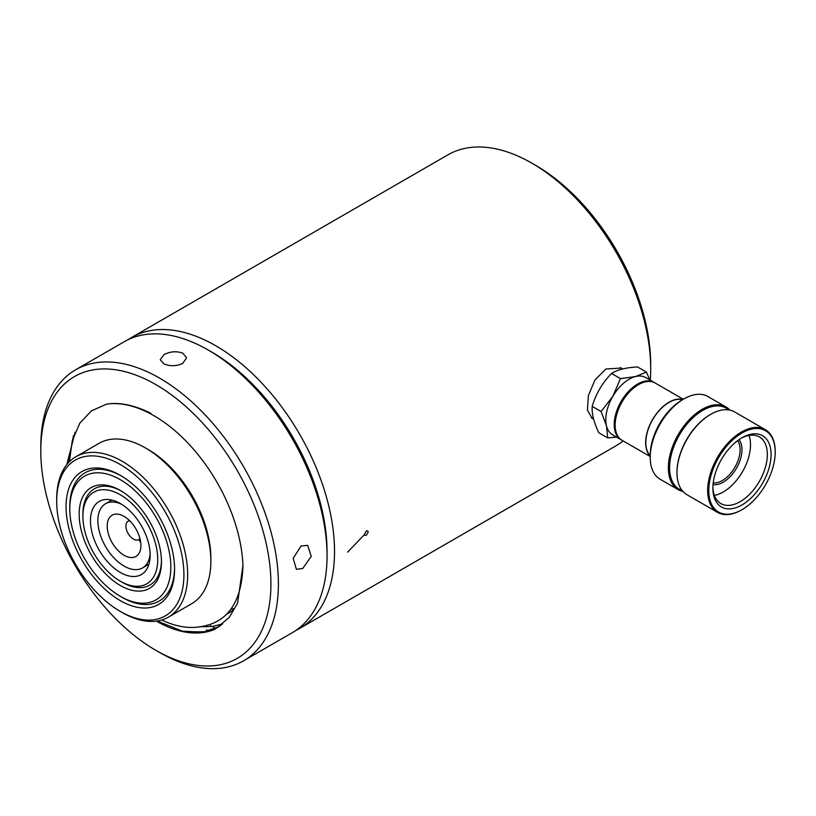 <?xml version="1.0" encoding="UTF-8"?>
<svg xmlns="http://www.w3.org/2000/svg" width="816" height="816" viewBox="0 0 816 816"><rect width="100%" height="100%" fill="white"/><g stroke="black" fill="none" stroke-linecap="round" stroke-linejoin="round"><path stroke-width="1.22" d="M40.8 451.044A162.71 93.942 60 0 1 145.656 379.246A162.71 93.942 60 0 1 270.463 571.853A162.71 93.942 60 0 1 166.056 655.687A162.71 93.942 60 0 1 155.856 650.321A162.71 93.942 60 0 1 40.8 451.044L40.8 446.719A168.004 97.002 60 0 1 75.592 369.811L124.236 341.72A168.004 97.002 60 0 1 197.707 344.505A168.004 97.002 60 0 1 208.243 350.044A168.004 97.002 60 0 1 327.043 555.808L327.043 551.494A162.71 93.942 60 0 0 211.987 352.206A162.71 93.942 60 0 1 327.022 553.625M128.061 339.711A168.004 97.002 60 0 1 131.723 337.406A168.004 97.002 60 0 1 215.72 345.729A168.004 97.002 60 0 1 325.482 493.772A168.004 97.002 60 0 1 299.727 628.402A168.004 97.002 60 0 1 295.902 630.421M593.609 419.108L592.222 418.475L587.418 410.05L588.397 395.515L594.976 379.95L605.87 368.995L621.323 368.067L622.639 368.944M368.2 532.052L367.649 530.839L366.313 530.961L364.456 534.205L364.997 535.418L366.313 535.276L368.2 532.052M650.699 368.954L650.699 364.63A162.71 93.942 60 0 0 535.643 165.342L531.899 163.18A168.004 97.002 60 0 1 531.899 163.19A168.004 97.002 60 0 1 650.699 368.954A168.004 97.002 60 0 1 650.281 380.205M623.118 440.905A168.004 97.002 60 0 1 615.896 445.862L299.727 628.402M621.986 369.107A29.101 16.799 120 0 0 620.282 367.537M131.723 337.406L447.892 154.867A168.004 97.002 60 0 1 531.899 163.18L535.643 165.342M591.365 417.904A29.101 16.799 120 0 0 593.456 418.537M150.889 413.324C134.385 405.093 119.595 402.043 106.519 404.165A125.909 72.695 60 0 1 150.277 413.681A125.909 72.695 60 0 1 242.944 565.621L237.568 603.136L229.337 617.294L217.943 627.014L202.929 632.176L182.529 631.207L157.223 621.017M220.83 625.342L217.933 627.014M222.697 623.791L212.905 626.413L200.92 626.749M364.13 534.908L347.647 552.126M68.799 462.305L73.42 435.642M140.546 541.416L139.199 539.305M161.701 620.007A119.309 68.881 -120 0 0 198.971 626.933C227.083 623.342 241.74 602.902 242.944 565.621M233.468 609.848L228.358 613.377M227.093 614.081L226.542 614.356M233.917 608.624L230.979 609.297M140.709 542.579L138.761 539.56M106.519 404.165L91.392 410.887L79.835 423.157L72.328 440.507L69.391 461.703M327.043 555.808A168.004 97.002 60 0 1 292.24 632.726L243.596 660.807A168.004 97.002 60 0 1 170.136 658.022A168.004 97.002 60 0 1 159.599 652.484L155.856 650.321M301.053 546.006L307.724 545.374L311.233 556.4L302.716 568.487L296.381 569.272L293.179 558.389L301.053 546.006M75.592 369.811A168.004 97.002 60 0 1 149.063 372.586A168.004 97.002 60 0 1 267.23 519.384A168.004 97.002 60 0 1 243.596 660.807M182.743 353.144L186.599 357.775L182.733 363.416C176.491 366.282 170.258 366.455 164.036 363.946L160.211 359.723L164.098 354.572C170.33 351.4 176.542 350.931 182.743 353.144M222.635 623.852L214.567 629.391A126.602 73.093 60 0 1 163.792 625.015A126.602 73.093 60 0 1 156.376 621.129M218.759 626.861L217.076 627.504M214.567 629.391L207.427 631.696L186.14 631.91M232.06 609.083L231.071 609.195M66.769 464.63L75.123 432.235M216.016 628.595A168.004 97.002 60 0 1 215.475 628.32M214.006 627.565A168.004 97.002 60 0 1 213.476 627.29M212.058 626.535A168.004 97.002 60 0 1 210.569 625.719M121.553 504.278A37.036 21.389 -120 0 0 105.529 503.747A37.036 21.389 -120 0 0 99.858 533.429A37.036 21.389 -120 0 0 124.052 566.069A37.036 21.389 -120 0 0 142.576 567.905L147.706 564.937A37.036 21.389 -120 0 0 148.981 564.101M142.576 567.905A37.036 21.389 -120 0 0 150.124 553.768M124.052 516.385A23.817 13.75 -120 0 0 107.212 526.106A23.817 13.75 -120 0 0 124.052 555.268A23.817 13.75 -120 0 0 140.893 545.547A23.817 13.75 -120 0 0 124.052 516.385L124.052 516.385M129.703 520.781A10.588 6.11 -120 0 0 128.112 521.261A10.588 6.11 -120 0 0 126.49 529.747A10.588 6.11 -120 0 0 133.406 539.07A10.588 6.11 -120 0 0 138.7 539.59A10.588 6.11 -120 0 0 139.913 538.458M112.037 500.106A37.036 21.389 -120 0 0 110.67 500.779L105.529 503.747M183.916 574.709A89.954 51.938 -120 0 0 120.309 464.539A89.954 51.938 -120 0 0 56.702 501.269L56.702 499.106A92.606 53.468 -120 0 1 75.878 456.715A92.606 53.468 -120 0 1 147.237 481.522A92.606 53.468 -120 0 1 187.66 574.709A92.606 53.468 -120 0 1 168.484 617.1A92.606 53.468 -120 0 1 122.186 612.52L120.309 611.439A89.954 51.938 -120 0 0 183.916 574.709M145.381 447.902L148.186 449.524A88.638 51.173 -120 0 1 210.865 558.083L210.865 561.316A92.606 53.468 -120 0 0 145.381 447.902A92.606 53.468 -120 0 0 99.083 443.323L75.878 456.715M66.055 506.665A76.724 44.299 -120 0 0 120.309 600.637A76.724 44.299 -120 0 0 174.563 569.313A76.724 44.299 -120 0 0 120.309 475.34A76.724 44.299 -120 0 0 66.055 506.665M120.309 596.312A71.441 41.249 -120 0 0 170.819 567.151A71.441 41.249 -120 0 0 120.309 479.665A71.441 41.249 -120 0 0 69.799 508.827A71.441 41.249 -120 0 0 120.309 596.312L122.186 597.394A74.083 42.769 -120 0 0 174.553 568.222M121.258 475.891A74.083 42.769 -120 0 0 69.799 506.665L69.799 508.827M79.152 514.223A58.211 33.609 -120 0 0 120.309 585.511A58.211 33.609 -120 0 0 161.466 561.755A58.211 33.609 -120 0 0 120.309 490.467A58.211 33.609 -120 0 0 79.152 514.223M120.309 581.196A52.918 30.549 -120 0 0 157.733 559.592A52.918 30.549 -120 0 0 120.309 494.782A52.918 30.549 -120 0 0 82.895 516.385A52.918 30.549 -120 0 0 120.309 581.196L122.186 582.277A55.559 32.079 -120 0 0 161.456 560.653M121.258 491.018A55.559 32.079 -120 0 0 82.895 514.223L82.895 516.385M90.474 520.761A42.197 24.368 -120 0 0 110.129 564.499A42.197 24.368 -120 0 0 143.198 573.311A42.197 24.368 -120 0 0 150.154 555.217A42.197 24.368 -120 0 0 132.947 514.07A42.197 24.368 -120 0 0 101.164 500.504A42.197 24.368 -120 0 0 90.474 520.761M168.484 617.1L191.678 603.707A92.606 53.468 -120 0 0 210.865 561.316M56.702 501.269A89.954 51.938 -120 0 0 120.309 611.439M621.537 439.977A33.068 19.094 -60 0 1 621.068 439.712A33.068 19.094 -60 0 1 614.927 430.797A33.068 19.094 -60 0 1 626.045 394.271A33.068 19.094 -60 0 1 654.136 382.429A33.068 19.094 -60 0 1 654.595 382.714M621.068 439.712L612.643 434.857A33.068 19.094 -60 0 1 606.512 425.932L601.106 411.529L612.877 396.27L620.466 378.614L635.542 376.553A33.068 19.094 -60 0 1 645.721 377.573L654.136 382.429M616.498 437.08L607.736 437.927L606.512 425.932A33.068 19.094 -60 0 1 612.877 396.27A33.068 19.094 -60 0 1 635.542 376.553L646.445 372.086L649.771 379.909M646.445 372.086L637.531 366.945C626.147 367.526 617.488 369.699 611.541 373.463C602.361 382.816 595.915 393.791 592.192 406.378C591.661 413.62 593.875 422.423 598.822 432.776L607.736 437.927M601.106 411.529L592.192 406.378M620.466 378.614L611.541 373.463M737.603 440.671A25.133 14.515 -60 0 1 739.582 445.016A25.133 14.515 -60 0 1 732.962 470.332A25.133 14.515 -60 0 1 713.235 482.888M738.949 439.691A26.459 15.28 -60 0 1 741.418 444.771A26.459 15.28 -60 0 1 734.155 471.842A26.459 15.28 -60 0 1 713.062 484.541M749.017 435.428A38.495 22.226 -60 0 1 749.669 437.59A38.495 22.226 -60 0 1 741.703 473.056A38.495 22.226 -60 0 1 714.398 495.383M741.04 438.325A38.495 22.226 -60 0 1 759.37 436.927A38.495 22.226 -60 0 1 766.51 447.311A38.495 22.226 -60 0 1 753.566 489.824A38.495 22.226 -60 0 1 720.875 503.605A38.495 22.226 -60 0 1 713.735 493.221A38.495 22.226 -60 0 1 712.919 487.03M713.796 495.873A41.147 23.756 -60 0 1 712.898 488.141A41.147 23.756 -60 0 1 741.989 437.753A41.147 23.756 -60 0 1 770.192 446.821A41.147 23.756 -60 0 1 749.139 499.79A41.147 23.756 -60 0 1 713.796 495.873M709.798 499.341A46.961 27.112 120 0 0 741.989 509.694A46.961 27.112 120 0 0 775.2 452.176A46.961 27.112 120 0 0 774.18 443.343A46.961 27.112 120 0 0 733.839 438.886A46.961 27.112 120 0 0 709.798 499.341M741.713 509.847A47.756 27.571 -60 0 1 741.428 510.01A47.756 27.571 -60 0 1 717.55 512.377A47.756 27.571 -60 0 1 708.696 499.494A47.756 27.571 -60 0 1 724.751 446.75A47.756 27.571 -60 0 1 765.306 429.665A47.756 27.571 -60 0 1 774.17 442.547A47.756 27.571 -60 0 1 775.2 451.523A47.756 27.571 -60 0 1 775.2 451.85M717.55 512.377L686.868 494.669A47.756 27.571 -60 0 1 678.014 481.777A47.756 27.571 -60 0 1 676.984 472.801A47.756 27.571 -60 0 1 710.746 414.314A47.756 27.571 -60 0 1 734.624 411.947L765.306 429.665M682.655 491.161L679.289 489.223A46.828 27.04 -60 0 1 670.609 476.585A46.828 27.04 -60 0 1 686.348 424.861A46.828 27.04 -60 0 1 726.118 408.102L729.484 410.05M681.054 490.232A46.961 27.112 -60 0 1 670.517 476.666A46.961 27.112 -60 0 1 687.398 423.473A46.961 27.112 -60 0 1 727.882 409.122M682.961 491.507A47.756 27.571 -60 0 1 678.269 489.702A47.756 27.571 -60 0 1 669.406 476.809A47.756 27.571 -60 0 1 685.46 424.065A47.756 27.571 -60 0 1 726.026 406.98A47.756 27.571 -60 0 1 729.932 410.142M678.269 489.702L660.113 479.216A47.756 27.571 -60 0 1 651.26 466.334A47.756 27.571 -60 0 1 650.23 457.358A47.756 27.571 -60 0 1 683.992 398.871A47.756 27.571 -60 0 1 707.87 396.505L726.026 406.98M650.23 455.767A32.803 18.941 -60 0 1 646.537 448.78A32.803 18.941 -60 0 1 655.993 414.579A32.803 18.941 -60 0 1 682.615 399.667M650.23 456.134A33.068 19.094 -60 0 1 646.364 448.943A33.068 19.094 -60 0 1 656.003 414.324A33.068 19.094 -60 0 1 682.931 399.483M650.23 456.552L621.996 440.252A33.068 19.094 -60 0 1 615.866 431.338A33.068 19.094 -60 0 1 615.152 425.116A33.068 19.094 -60 0 1 638.53 384.611A33.068 19.094 -60 0 1 655.075 382.969L683.298 399.269M615.152 424.901A32.538 18.788 -60 0 1 615.152 424.687A32.538 18.788 -60 0 1 638.163 384.826A32.538 18.788 -60 0 1 638.347 384.724M650.23 457.358L650.23 455.195A45.115 26.041 -60 0 1 682.125 399.952L683.992 398.871M676.984 472.474A46.961 27.112 -60 0 1 676.984 472.158A46.961 27.112 -60 0 1 710.185 414.64A46.961 27.112 -60 0 1 710.471 414.477M211.987 352.206L208.243 350.044M206.377 625.78L206.458 626.943M206.672 629.799L206.723 630.523M775.2 452.176L775.2 451.523M741.989 509.694L741.428 510.01M676.984 472.158L676.984 472.801M710.185 414.64L710.746 414.314"/></g></svg>
